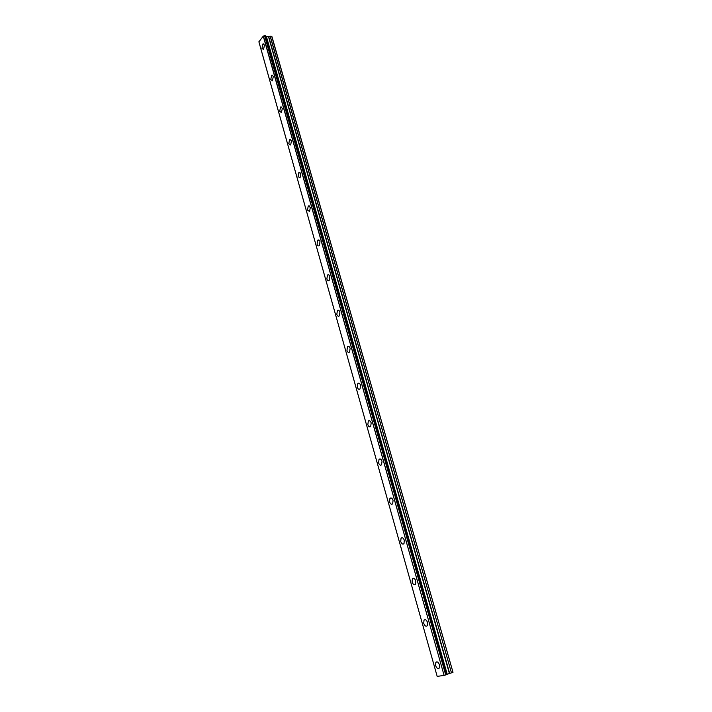<?xml version="1.0" encoding="UTF-8"?>
<svg xmlns="http://www.w3.org/2000/svg" width="712" height="712" viewBox="0 0 712 712"><rect width="100%" height="100%" fill="white"/><g stroke="black" fill="none" stroke-linecap="round" stroke-linejoin="round"><path stroke-width="1.07" d="M264.517 45.07L262.968 43.868L261.972 48.318L263.52 49.52L264.517 45.07M439.491 664.892C438.387 662.133 437.159 661.279 435.815 662.338L435.602 665.515C436.696 668.283 437.925 669.129 439.286 668.07L439.491 664.892M427.529 622.511C426.488 619.885 425.304 619.075 423.987 620.099L423.738 623.347C424.779 625.981 425.954 626.783 427.28 625.759L427.529 622.511M415.799 580.983C414.82 578.482 413.69 577.726 412.408 578.705L412.115 582.024C413.094 584.525 414.224 585.291 415.514 584.303L415.799 580.983M404.309 540.283C403.392 537.907 402.307 537.186 401.052 538.121L400.714 541.512C401.639 543.897 402.725 544.618 403.98 543.674L404.309 540.283M393.051 500.385C392.178 498.124 391.146 497.439 389.927 498.329L389.544 501.8C390.407 504.06 391.449 504.746 392.668 503.847L393.051 500.385M382.006 461.26C381.187 459.115 380.199 458.466 379.024 459.311L378.588 462.853C379.398 465.007 380.395 465.657 381.579 464.803L382.006 461.26M371.175 422.892C370.409 420.854 369.466 420.24 368.327 421.032L367.846 424.655C368.602 426.702 369.555 427.316 370.694 426.515L371.175 422.892M360.548 385.263C359.836 383.332 358.928 382.736 357.833 383.483L357.299 387.186C358.011 389.126 358.919 389.713 360.023 388.966L360.548 385.263M350.126 348.346C349.458 346.513 348.604 345.943 347.545 346.646L346.958 350.429C347.625 352.262 348.488 352.832 349.548 352.12L350.126 348.346M339.9 312.114C339.277 310.379 338.458 309.836 337.443 310.485L336.812 314.348C337.435 316.092 338.253 316.626 339.268 315.977L339.9 312.114M329.87 276.567C329.282 274.921 328.508 274.405 327.538 275.001L326.853 278.944C327.431 280.59 328.205 281.107 329.184 280.501L329.87 276.567M320.017 241.662C319.474 240.113 318.736 239.615 317.81 240.167L317.071 244.18C317.614 245.738 318.353 246.236 319.279 245.685L320.017 241.662M310.343 207.406L308.26 205.955L307.468 210.058L309.56 211.5L310.343 207.406M300.847 173.764L298.88 172.375L298.043 176.54L300.019 177.929L300.847 173.764M291.519 140.727L289.659 139.383L288.778 143.628L290.647 144.972L291.519 140.727M282.361 108.269L280.608 106.978L279.683 111.294L281.445 112.585L282.361 108.269M273.355 76.389L271.708 75.143L270.747 79.53L272.402 80.776L273.355 76.389M266.172 36.365L446.994 674.326L266.235 36.392L265.718 36.259M271.726 36.303L453.001 672.315L271.966 36.695L270.24 36.152L268.513 36.721L266.235 36.392M264.713 35.6L265.505 35.68L446.531 674.638L445.712 674.94L264.713 35.6L263.244 36.143L258.919 41.83M446.531 674.638L265.505 35.68M453.001 672.315L451.461 672.867L270.24 36.152M270.133 36.17L451.461 672.867M451.337 672.902L447.056 674.3M264.57 35.645L445.712 674.94M445.534 674.985L444.101 675.368L263.387 36.081M263.244 36.143L444.101 675.368M443.932 675.412L437.186 676.4L258.892 41.759M447.198 674.219L266.404 36.517M268.513 36.721L449.388 673.436M449.637 673.356L268.736 36.695M447.074 674.282L266.261 36.446M263.885 43.948L262.968 43.868M437.159 661.866L435.815 662.338M425.375 619.663L423.987 620.099M413.814 578.304L412.408 578.705M402.485 537.765L401.052 538.121M391.369 498.017L389.927 498.329M380.457 459.035L379.024 459.311M369.75 420.801L368.327 421.032M359.24 383.296L357.833 383.483M348.925 346.495L347.545 346.646M338.787 310.379L337.443 310.485M328.837 274.921L327.538 275.001M319.065 240.122L317.81 240.167M309.462 205.946L308.26 205.955M300.028 172.384L298.88 172.375M290.754 139.418L289.659 139.383M281.64 107.031L280.608 106.978M272.687 75.214L271.708 75.143M258.883 41.803L437.186 676.4M265.567 35.716L446.584 674.611"/></g></svg>
